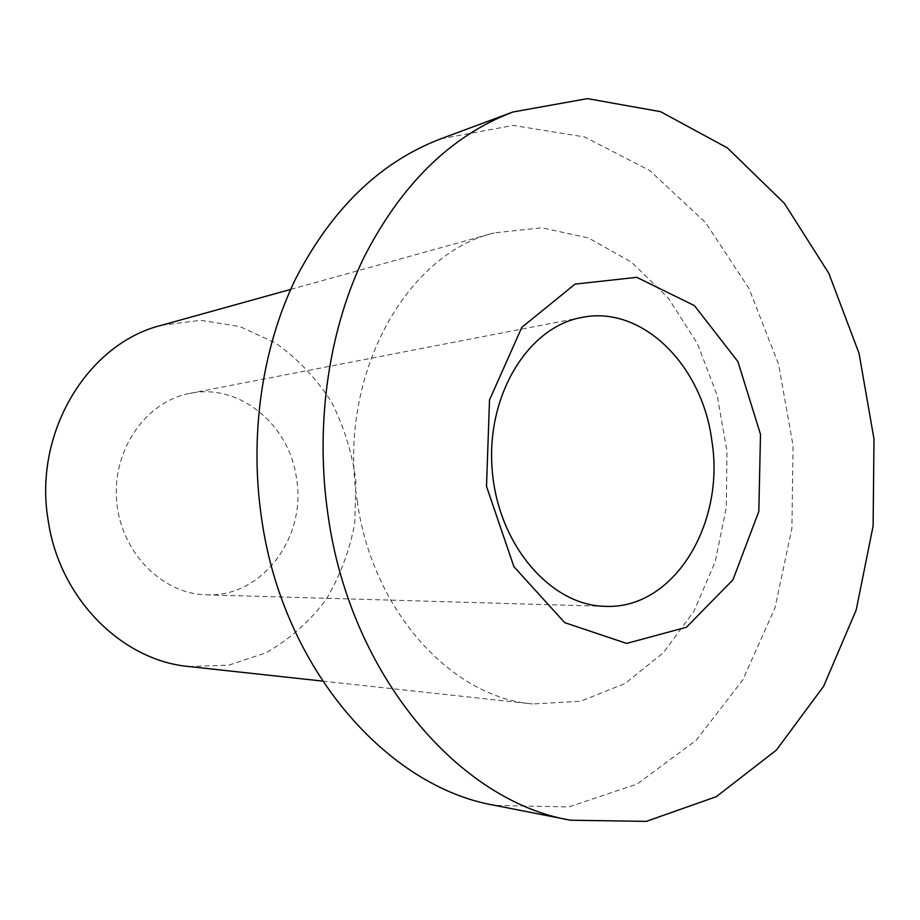 <?xml version="1.0" encoding="UTF-8"?>
<svg xmlns="http://www.w3.org/2000/svg" width="920" height="920" viewBox="0 0 920 920"><rect width="100%" height="100%" fill="white"/><g stroke="black" fill="none" stroke-linecap="round" stroke-linejoin="round"><path stroke-width="0.69" stroke-dasharray="4.6 3.45" d="M296.47 478.17C289.455 424.66 239.349 382.869 189.934 393.346C146.222 401.315 112.228 449.443 116.621 500.71C120.577 552.023 161.908 594.021 206.333 594.814C262.257 597.644 306.912 536.958 296.47 478.17M440.795 138.828L513.268 125.407L584.522 136.942L649.807 170.591L705.513 222.525L749.018 288.546L778.573 364.343L793.063 445.659L791.913 528.252L774.996 607.832L742.739 680.018L696.175 740.278L637.181 784.035L568.732 806.943L495.041 805.414M357.339 501.906C336.777 377.695 405.065 254.046 494.212 232.886L541.926 227.78L588.662 238.061L631.591 262.269L668.438 298.264L697.394 343.562L717.174 395.428L726.961 451.041L726.306 507.495L715.162 561.89L693.91 611.271L663.377 652.751L624.921 683.571L580.462 701.281L532.553 703.961C451.984 697.348 372.657 611.696 357.339 501.906M161.172 325.369L200.732 320.309L239.775 326.531L275.873 343.195C297.85 358.961 316.365 378.522 331.418 401.844C344.091 426.742 352.256 453.203 355.913 481.24L354.763 523.181C349.577 550.816 339.917 576.426 325.784 600.024C309.292 621.793 289.466 639.354 266.317 652.682L228.804 665.137L188.933 666.54M206.333 594.814L605.153 606.326M189.934 393.346L581.647 317.492M322.541 681.087L532.553 703.961M290.662 289.409L494.212 232.886"/><path stroke-width="1.38" d="M711.896 441.105C702.615 365.769 642.252 304.704 581.647 317.492C528.068 327.002 485.841 395.508 492.211 470.143C497.996 544.824 550.746 605.613 605.153 606.326C673.716 609.707 725.328 523.882 711.896 441.105M760.495 434.355L758.827 511.382L732.964 579.795L686.435 627.244L626.635 643.425L564.673 622.633L513.9 566.651L486.519 486.358L489.509 399.924L521.824 327.347L575.058 284.119L636.778 277.322L694.45 305.635L737.932 361.617L760.495 434.355M328.21 516.408C314.87 426.903 327.991 333.362 362.802 259.704C400.487 184.977 450.512 135.746 512.877 112.01L587.454 98.624L660.583 111.676L727.421 147.947L784.357 203.32L828.805 273.286L859.038 353.349L874 439.07L873.103 526.091L856.198 609.983L823.653 686.228L776.422 750.064L716.323 796.674L646.277 821.376L570.515 820.226C459.701 801.561 350.922 676.418 328.21 516.408M570.515 820.226L495.041 805.414C387.458 787.106 283.245 669.392 261.774 519.719C249.147 435.93 261.889 348.346 295.527 279.002C331.901 208.598 380.316 161.874 440.795 138.828L512.877 112.01M322.541 681.087L188.933 666.54C122.302 660.652 59.685 598.92 48.277 521.065C32.832 433.078 87.549 343.551 161.172 325.369L290.662 289.409"/></g></svg>
